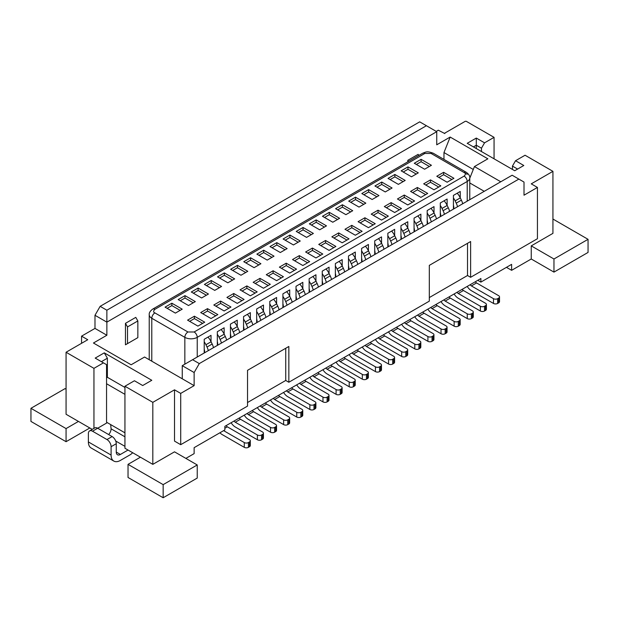 <?xml version="1.0" encoding="UTF-8"?>
<svg xmlns="http://www.w3.org/2000/svg" width="619" height="619" viewBox="0 0 619 619"><rect width="100%" height="100%" fill="white"/><g stroke="black" fill="none" stroke-linecap="round" stroke-linejoin="round"><path stroke-width="0.93" d="M92.239 429.377L78.458 421.423L66.063 428.58L66.063 441.695L89.817 427.984M66.063 428.58L30.95 408.308L30.95 421.423L66.063 441.695M506.458 267.346L511.619 270.325L511.619 264.359L480.893 282.102L480.893 278.527L224.859 426.344L224.859 429.919L194.134 447.661L194.134 453.626L185.87 458.393M128.032 464.358L163.153 484.631L197.237 464.954L197.237 478.069L163.153 497.746L128.032 477.473L128.032 464.358L140.428 457.201L124.937 448.257L124.937 386.241L134.439 380.755L142.703 385.529L151.787 380.283L104.278 352.853L107.381 358.215L107.381 377.296L106.553 377.776M107.311 422.653L92.51 431.203A5.842 3.374 -120 0 0 89.585 430.917A5.842 3.374 -120 0 0 88.378 433.586L88.378 441.935A13.146 7.59 -60 0 0 91.094 447.955L113.819 461.07A13.146 7.59 120 0 0 120.395 460.42L129.688 455.058A13.146 7.59 -60 0 0 132.698 452.737M78.458 421.423L66.063 414.266L66.063 352.25L93.949 368.351L93.949 428.394M66.063 389.227L65.034 388.631L30.95 408.308M140.428 457.201L152.823 464.358L152.823 402.342L124.937 386.241M152.823 402.342L174.512 389.823L180.709 393.398L194.134 385.645L144.56 357.024L131.135 364.777L93.438 343.011L106.863 335.258L94.986 328.403L81.561 336.156L87.751 339.73L66.063 352.25M124.937 432.828L106.553 422.212L106.553 364.653L103.45 362.866L93.949 368.351M103.45 362.866L95.194 358.099L104.278 352.853M81.561 336.156L81.561 343.313M106.863 335.258L106.863 322.143L94.986 315.28L94.986 328.403M135.778 338.841L125.456 344.798L127.522 343.607L127.522 326.909L125.456 323.335L125.456 344.798M125.456 323.335L135.778 317.369L137.844 320.952L137.844 337.641L127.522 343.607M127.522 326.909L137.844 320.952M194.134 385.645L194.134 372.53L182.257 365.667L182.257 378.789M174.512 389.823L174.512 441.099L180.709 444.682L180.709 393.398M197.237 464.954L174.512 451.831L152.823 464.358M163.153 497.746L163.153 484.631M101.384 361.674L107.381 358.215M443.97 159.423L443.97 152.553L450.168 137.054L436.743 144.807L436.743 131.685L106.863 322.143L106.863 310.212L100.146 306.335L94.986 315.28M194.134 372.53L199.303 363.585L192.586 359.709L182.257 365.667M288.841 346.47L285.746 348.257L285.746 380.461L288.841 382.248L288.841 346.47L247.53 370.324L247.53 406.103L180.709 444.682M247.53 402.52L285.746 380.461M285.746 348.257L247.53 370.324M436.225 131.39L438.291 130.199L444.829 133.572M444.589 133.24L465.248 121.309L466.177 121.254L494.063 137.348L494.063 158.82M407.82 161.807L407.82 160.306L418.15 154.348L418.8 155.47M511.619 270.325L531.249 258.997L531.249 245.875L552.937 233.355L552.937 171.339L531.249 183.858L537.439 187.441L537.439 238.717L470.618 277.304L467.523 275.509L429.307 297.577M199.303 363.585L518.854 179.092L524.014 182.071L524.014 195.194L537.439 187.441M552.937 171.339L525.051 155.237L515.55 160.723L523.806 165.497L514.722 170.743L467.213 143.314L476.297 138.068L484.561 142.834L494.063 137.348M450.168 137.054L487.865 158.82L474.44 166.565L500.779 181.777M480.893 282.102L477.798 280.314M361.813 193.554L368.63 189.615L378.96 195.581L372.143 199.511L361.813 193.554M391.146 202.614L401.476 208.58L394.659 212.51L384.329 206.553L391.146 202.614L391.146 204.997L386.395 207.744M388.043 178.404L394.86 174.473L405.19 180.431L398.373 184.369L388.043 178.404M417.376 187.472L427.706 193.43L420.889 197.368L410.559 191.403L417.376 187.472L417.376 189.855L412.625 192.594M443.614 172.322L453.936 178.287L447.119 182.218L436.797 176.26L443.614 172.322L443.614 174.705L438.863 177.452M421.098 159.323L414.281 163.261L424.611 169.219L431.428 165.288L421.098 159.323L421.098 161.706L416.347 164.453M430.491 179.897L440.821 185.855L434.004 189.793L423.675 183.828L430.491 179.897L430.491 182.28L425.74 185.027M401.158 170.829L407.975 166.898L418.305 172.856L411.488 176.794L401.158 170.829M404.261 195.039L414.591 201.005L407.774 204.943L397.444 198.978L404.261 195.039L404.261 197.43L399.51 200.169M374.928 185.979L381.745 182.04L392.075 188.006L385.258 191.944L374.928 185.979M348.698 201.121L355.515 197.19L365.837 203.148L359.02 207.086L348.698 201.121M378.031 210.189L388.353 216.147L381.536 220.085L371.214 214.12L378.031 210.189L378.031 212.572L373.272 215.311M335.575 208.696L342.392 204.757L352.722 210.723L345.905 214.661L335.575 208.696M364.908 217.756L375.238 223.722L368.421 227.66L358.092 221.695L364.908 217.756L364.908 220.147L360.157 222.886M322.46 216.271L329.277 212.332L339.607 218.298L332.79 222.229L322.46 216.271M351.793 225.331L362.123 231.297L355.306 235.228L344.976 229.27L351.793 225.331L351.793 227.715L347.042 230.461M309.345 223.846L316.162 219.907L326.492 225.873L319.675 229.804L309.345 223.846M338.678 232.906L349.008 238.872L342.191 242.803L331.861 236.845L338.678 232.906L338.678 235.29L333.927 238.036M296.23 231.413L303.047 227.483L313.376 233.44L306.56 237.379L296.23 231.413M325.563 240.482L335.885 246.439L329.068 250.378L318.746 244.412L325.563 240.482L325.563 242.865L320.812 245.604M283.115 238.988L289.932 235.05L300.254 241.015L293.437 244.954L283.115 238.988M312.44 248.049L322.77 254.014L315.953 257.953L305.624 251.987L312.44 248.049L312.44 250.44L307.689 253.179M269.992 246.563L276.809 242.625L287.139 248.59L280.322 252.521L269.992 246.563M299.325 255.624L309.655 261.589L302.838 265.52L292.508 259.562L299.325 255.624L299.325 258.007L294.574 260.754M256.877 254.13L263.694 250.2L274.024 256.158L267.207 260.096L256.877 254.13M286.21 263.199L296.54 269.157L289.723 273.095L279.393 267.129L286.21 263.199L286.21 265.582L281.459 268.329M243.762 261.705L250.579 257.775L260.909 263.733L254.092 267.671L243.762 261.705M273.095 270.774L283.425 276.732L276.608 280.67L266.278 274.704L273.095 270.774L273.095 273.157L268.344 275.896M230.647 269.28L237.464 265.342L247.786 271.308L240.969 275.246L230.647 269.28M259.98 278.341L270.302 284.307L263.485 288.245L253.163 282.279L259.98 278.341L259.98 280.732L255.229 283.471M217.524 276.855L224.341 272.917L234.671 278.883L227.854 282.813L217.524 276.855M246.857 285.916L257.187 291.882L250.37 295.812L240.04 289.854L246.857 285.916L246.857 288.299L242.106 291.046M184.996 295.634L178.179 299.573L188.509 305.531L195.325 301.6L184.996 295.634L184.996 298.018L180.245 300.764M217.842 314.599L207.512 308.633L200.695 312.572L211.025 318.53L217.842 314.599M211.226 280.492L204.409 284.423L214.739 290.388L221.556 286.45L211.226 280.492L211.226 282.875L206.475 285.614M244.072 299.449L233.742 293.491L226.925 297.422L237.255 303.387L244.072 299.449M230.957 307.024L220.627 301.058L213.81 304.997L224.14 310.962L230.957 307.024M198.111 288.059L191.294 291.998L201.624 297.963L208.441 294.025L198.111 288.059L198.111 290.45L193.36 293.189M204.719 322.174L194.389 316.208L187.572 320.147L197.902 326.105L204.719 322.174M171.881 303.209L165.064 307.14L175.386 313.106L182.203 309.175L171.881 303.209L171.881 305.593L167.13 308.339M473.28 169.474L443.97 152.553M436.743 131.685L426.414 125.719L106.863 310.212M408.47 161.435L407.82 160.306M192.586 359.709L512.137 175.216L518.854 179.092M469.775 182.961L484.251 191.317M474.44 166.565L469.775 178.233M211.025 341.626L211.025 335.351L204.208 339.282L204.208 353M224.14 334.051L224.14 327.776L217.323 331.714L217.323 345.425M237.255 326.476L237.255 320.201L230.438 324.139L230.438 337.85M250.37 318.909L250.37 312.634L243.553 316.564L243.553 330.283M256.668 322.708L256.668 308.989L263.485 305.059L263.485 311.334M269.791 315.133L269.791 301.422L276.608 297.484L276.608 303.759M282.906 307.558L282.906 293.847L289.723 289.909L289.723 296.184M296.021 299.991L296.021 286.272L302.838 282.341L302.838 288.616M309.136 292.416L309.136 278.705L315.953 274.766L315.953 281.041M322.251 284.841L322.251 271.13L329.068 267.191L329.068 273.466M335.374 277.273L335.374 263.555L342.191 259.616L342.191 265.891M348.489 269.698L348.489 255.98L355.306 252.049L355.306 258.324M361.604 262.123L361.604 248.412L368.421 244.474L368.421 250.749M374.719 254.548L374.719 240.837L381.536 236.899L381.536 243.174M387.842 246.981L387.842 233.262L394.659 229.332L394.659 235.607M400.957 239.406L400.957 225.687L407.774 221.757L407.774 228.032M414.072 231.831L414.072 218.12L420.889 214.182L420.889 220.457M427.187 224.256L427.187 210.545L434.004 206.607L434.004 212.882M440.302 216.689L440.302 202.97L447.119 199.039L447.119 205.315M453.425 209.114L453.425 195.403L460.242 191.464L460.242 197.74M553.966 272.112L553.966 258.997L588.05 239.321L588.05 252.436L553.966 272.112L531.249 258.997M553.966 258.997L531.249 245.875M588.05 239.321L552.937 219.041M429.307 265.373L470.618 241.526L429.307 265.373L429.307 301.151L288.841 382.248M100.146 306.335L419.697 121.85L426.414 125.719M470.618 241.526L470.618 277.304M512.447 169.428L512.447 166.093L517.616 169.072M512.447 166.093L515.55 160.723M473.411 146.889L476.297 145.225L476.297 138.068M476.297 148.56L476.297 145.225L481.466 148.204L484.561 142.834M467.523 243.313L467.523 275.509M202.653 323.366L194.389 318.592L189.638 321.338M194.389 318.592L194.389 316.208M207.512 308.633L207.512 311.017L202.761 313.763M233.742 293.491L233.742 295.874L228.991 298.613M220.627 301.058L220.627 303.449L215.876 306.188M224.341 272.917L224.341 275.3L219.59 278.047M237.464 265.342L237.464 267.733L232.713 270.472M250.579 257.775L250.579 260.158L245.828 262.897M263.694 250.2L263.694 252.583L258.943 255.33M276.809 242.625L276.809 245.008L272.058 247.755M289.932 235.05L289.932 237.441L285.181 240.18M303.047 227.483L303.047 229.866L298.296 232.605M316.162 219.907L316.162 222.291L311.411 225.037M329.277 212.332L329.277 214.716L324.526 217.462M342.392 204.757L342.392 207.148L337.641 209.887M355.515 197.19L355.515 199.573L350.764 202.312M381.745 182.04L381.745 184.431L376.994 187.17M407.975 166.898L407.975 169.281L403.224 172.028M394.86 174.473L394.86 176.856L390.109 179.595M368.63 189.615L368.63 191.998L363.879 194.745M219.49 287.642L211.226 282.875M206.375 295.217L198.111 290.45M193.26 302.792L184.996 298.018M180.137 310.367L171.881 305.593M242.006 300.641L233.742 295.874M228.891 308.216L220.627 303.449M215.776 315.791L207.512 311.017M429.362 166.48L421.098 161.706M451.87 179.479L443.614 174.705M416.239 174.055L407.975 169.281M403.124 181.622L394.86 176.856M390.009 189.197L381.745 184.431M376.894 196.772L368.63 191.998M363.771 204.34L355.515 199.573M350.656 211.915L342.392 207.148M337.541 219.49L329.277 214.716M324.426 227.065L316.162 222.291M311.311 234.632L303.047 229.866M298.188 242.207L289.932 237.441M285.073 249.782L276.809 245.008M271.958 257.357L263.694 252.583M258.843 264.924L250.579 260.158M245.728 272.499L237.464 267.733M232.605 280.074L224.341 275.3M438.755 187.054L430.491 182.28M425.64 194.621L417.376 189.855M412.525 202.196L404.261 197.43M399.41 209.771L391.146 204.997M386.287 217.346L378.031 212.572M373.172 224.914L364.908 220.147M360.057 232.489L351.793 227.715M346.942 240.064L338.678 235.29M333.819 247.631L325.563 242.865M320.704 255.206L312.44 250.44M307.589 262.781L299.325 258.007M294.474 270.356L286.21 265.582M281.359 277.923L273.095 273.157M268.236 285.498L259.98 280.732M255.121 293.073L246.857 288.299M124.937 387.44L107.381 377.296M481.466 148.204L481.466 151.539M106.553 383.741L124.937 394.349M226.097 425.624A2.925 1.687 -120 0 0 227.343 426.824L249.442 439.583A2.925 1.687 -0 0 1 250.3 440.774A2.925 1.687 -0 0 1 249.442 441.966L248.412 442.562L248.412 447.336A2.925 1.687 180 0 1 244.281 447.336L244.281 442.562L223.621 430.638M219.915 432.774A8.767 5.06 -120 0 0 222.175 434.569L244.281 447.336M291.681 387.765A2.925 1.687 -120 0 0 292.926 388.956L315.025 401.716A2.925 1.687 -0 0 1 315.883 402.907A2.925 1.687 -0 0 1 315.025 404.099L313.995 404.694L313.995 409.469A2.925 1.687 180 0 1 309.864 409.469L309.864 404.694L287.758 391.935A2.925 1.687 60 0 1 286.52 390.744M283.587 392.438A8.767 5.06 -120 0 0 287.758 396.709L309.864 409.469M244.242 415.156A8.767 5.06 -120 0 0 248.412 419.427L270.511 432.186L270.511 427.42L248.412 414.653A2.925 1.687 60 0 1 247.167 413.461M252.335 410.482A2.925 1.687 -120 0 0 253.573 411.674L275.672 424.433A2.925 1.687 -0 0 1 276.531 425.624A2.925 1.687 -0 0 1 275.672 426.824L274.643 427.42L274.643 432.186A2.925 1.687 180 0 1 270.511 432.186M370.386 342.322A2.925 1.687 -120 0 0 371.624 343.522L393.723 356.281A2.925 1.687 -0 0 1 394.582 357.473A2.925 1.687 -0 0 1 393.723 358.664L392.694 359.26L392.694 364.034A2.925 1.687 180 0 1 388.562 364.034L388.562 359.26L366.463 346.501A2.925 1.687 60 0 1 365.218 345.309M362.293 347.004A8.767 5.06 -120 0 0 366.463 351.267L388.562 364.034M349.17 354.571A8.767 5.06 -120 0 0 353.341 358.842L375.447 371.601L375.447 366.835L353.341 354.076A2.925 1.687 60 0 1 352.103 352.884M357.271 349.897A2.925 1.687 -120 0 0 358.509 351.089L380.608 363.856A2.925 1.687 -0 0 1 381.466 365.048A2.925 1.687 -0 0 1 380.608 366.239L379.579 366.835L379.579 371.601A2.925 1.687 180 0 1 375.447 371.601M427.876 309.136A8.767 5.06 -120 0 0 432.047 313.407L454.145 326.167L454.145 321.4L432.047 308.633A2.925 1.687 60 0 1 430.801 307.442M435.969 304.463A2.925 1.687 -120 0 0 437.207 305.654L459.313 318.414A2.925 1.687 -0 0 1 460.165 319.605A2.925 1.687 -0 0 1 459.313 320.797L458.277 321.4L458.277 326.167A2.925 1.687 180 0 1 454.145 326.167M383.501 334.755A2.925 1.687 -120 0 0 384.739 335.947L406.845 348.706A2.925 1.687 -0 0 1 407.697 349.897A2.925 1.687 -0 0 1 406.845 351.089L405.809 351.685L405.809 356.459A2.925 1.687 180 0 1 401.677 356.459L401.677 351.685L379.579 338.926A2.925 1.687 60 0 1 378.341 337.734M375.408 339.429A8.767 5.06 -120 0 0 379.579 343.7L401.677 356.459M449.084 296.888A2.925 1.687 -120 0 0 450.323 298.079L472.429 310.839A2.925 1.687 -0 0 1 473.28 312.038A2.925 1.687 -0 0 1 472.429 313.229L471.392 313.825L471.392 318.592A2.925 1.687 180 0 1 467.26 318.592L467.26 313.825L445.162 301.066A2.925 1.687 60 0 1 443.924 299.867M440.991 301.561A8.767 5.06 -120 0 0 445.162 305.832L467.26 318.592M265.45 402.907A2.925 1.687 -120 0 0 266.688 404.099L288.794 416.866A2.925 1.687 -0 0 1 289.646 418.057A2.925 1.687 -0 0 1 288.794 419.249L287.758 419.844L287.758 424.611A2.925 1.687 180 0 1 283.626 424.611L283.626 419.844L261.528 407.085A2.925 1.687 60 0 1 260.289 405.894M257.357 407.581A8.767 5.06 -120 0 0 261.528 411.852L283.626 424.611M278.565 395.34A2.925 1.687 -120 0 0 279.803 396.531L301.91 409.291A2.925 1.687 -0 0 1 302.761 410.482A2.925 1.687 -0 0 1 301.91 411.674L300.873 412.269L300.873 417.044A2.925 1.687 180 0 1 296.749 417.044L296.749 412.269L274.643 399.51A2.925 1.687 60 0 1 273.405 398.319M270.472 400.013A8.767 5.06 -120 0 0 274.643 404.284L296.749 417.044M396.617 327.18A2.925 1.687 -120 0 0 397.855 328.372L419.961 341.131A2.925 1.687 -0 0 1 420.812 342.322A2.925 1.687 -0 0 1 419.961 343.522L418.924 344.118L418.924 348.884A2.925 1.687 180 0 1 414.792 348.884L414.792 344.118L392.694 331.351A2.925 1.687 60 0 1 391.456 330.159M388.523 331.854A8.767 5.06 -120 0 0 392.694 336.125L414.792 348.884M462.2 289.313A2.925 1.687 -120 0 0 463.438 290.512L485.544 303.271A2.925 1.687 -0 0 1 486.402 304.463A2.925 1.687 -0 0 1 485.544 305.654L484.507 306.25L484.507 311.024A2.925 1.687 180 0 1 480.383 311.024L480.383 306.25L458.277 293.491A2.925 1.687 60 0 1 457.039 292.3M454.106 293.986A8.767 5.06 -120 0 0 458.277 298.257L480.383 311.024M239.22 418.057A2.925 1.687 -120 0 0 240.458 419.249L262.557 432.008A2.925 1.687 -0 0 1 263.415 433.199A2.925 1.687 -0 0 1 262.557 434.391L261.528 434.987L261.528 439.761A2.925 1.687 180 0 1 257.396 439.761L257.396 434.987L235.29 422.228A2.925 1.687 60 0 1 234.052 421.036M231.119 422.731A8.767 5.06 -120 0 0 235.29 427.002L257.396 439.761M304.803 380.19A2.925 1.687 -120 0 0 306.041 381.381L328.14 394.141A2.925 1.687 -0 0 1 328.999 395.34A2.925 1.687 -0 0 1 328.14 396.531L327.111 397.127L327.111 401.893A2.925 1.687 180 0 1 322.979 401.893L322.979 397.127L300.873 384.368A2.925 1.687 60 0 1 299.635 383.169M296.702 384.863A8.767 5.06 -120 0 0 300.873 389.134L322.979 401.893M409.732 319.605A2.925 1.687 -120 0 0 410.977 320.797L433.076 333.564A2.925 1.687 -0 0 1 433.934 334.755A2.925 1.687 -0 0 1 433.076 335.947L432.047 336.543L432.047 341.309A2.925 1.687 180 0 1 427.915 341.309L427.915 336.543L405.809 323.783A2.925 1.687 60 0 1 404.571 322.592M401.638 324.279A8.767 5.06 -120 0 0 405.809 328.55L427.915 341.309M336.055 362.146A8.767 5.06 -120 0 0 340.226 366.417L362.332 379.176L362.332 374.41L340.226 361.643A2.925 1.687 60 0 1 338.988 360.451M344.149 357.473A2.925 1.687 -120 0 0 345.387 358.664L367.493 371.423A2.925 1.687 -0 0 1 368.351 372.615A2.925 1.687 -0 0 1 367.493 373.814L366.463 374.41L366.463 379.176A2.925 1.687 180 0 1 362.332 379.176M331.033 365.048A2.925 1.687 -120 0 0 332.271 366.239L354.377 378.998A2.925 1.687 -0 0 1 355.229 380.19A2.925 1.687 -0 0 1 354.377 381.381L353.341 381.977L353.341 386.751A2.925 1.687 180 0 1 349.209 386.751L349.209 381.977L327.111 369.218A2.925 1.687 60 0 1 325.873 368.026M322.94 369.721A8.767 5.06 -120 0 0 327.111 373.992L349.209 386.751M422.854 312.038A2.925 1.687 -120 0 0 424.092 313.229L446.191 325.989A2.925 1.687 -0 0 1 447.05 327.18A2.925 1.687 -0 0 1 446.191 328.372L445.162 328.968L445.162 333.742A2.925 1.687 180 0 1 441.03 333.742L441.03 328.968L418.924 316.208A2.925 1.687 60 0 1 417.686 315.017M414.753 316.711A8.767 5.06 -120 0 0 418.924 320.982L441.03 333.742M317.918 372.615A2.925 1.687 -120 0 0 319.156 373.814L341.262 386.573A2.925 1.687 -0 0 1 342.114 387.765A2.925 1.687 -0 0 1 341.262 388.956L340.226 389.552L340.226 394.326A2.925 1.687 180 0 1 336.094 394.326L336.094 389.552L313.995 376.793A2.925 1.687 60 0 1 312.75 375.601M309.825 377.288A8.767 5.06 -120 0 0 313.995 381.559L336.094 394.326M467.221 286.419A8.767 5.06 -120 0 0 471.392 290.69L493.498 303.449L493.498 298.675L471.392 285.916A2.925 1.687 60 0 1 470.154 284.725M475.315 281.746A2.925 1.687 -120 0 0 476.56 282.937L498.659 295.696A2.925 1.687 -0 0 1 499.518 296.888A2.925 1.687 -0 0 1 498.659 298.079L497.63 298.675L497.63 303.449A2.925 1.687 180 0 1 493.498 303.449M110.662 424.588L111.095 428.82L124.937 436.805M244.281 442.562A2.925 1.687 0 0 0 248.412 442.562M250.3 440.774L250.3 445.541A2.925 1.687 180 0 1 249.442 446.74L248.412 447.336M309.864 404.694A2.925 1.687 0 0 0 313.995 404.694M315.883 402.907L315.883 407.681A2.925 1.687 180 0 1 315.025 408.873L313.995 409.469M276.531 425.624L276.531 430.398A2.925 1.687 180 0 1 275.672 431.59L274.643 432.186M270.511 427.42A2.925 1.687 0 0 0 274.643 427.42M388.562 359.26A2.925 1.687 0 0 0 392.694 359.26M394.582 357.473L394.582 362.239A2.925 1.687 180 0 1 393.723 363.438L392.694 364.034M381.466 365.048L381.466 369.814A2.925 1.687 180 0 1 380.608 371.005L379.579 371.601M375.447 366.835A2.925 1.687 0 0 0 379.579 366.835M460.165 319.605L460.165 324.379A2.925 1.687 180 0 1 459.313 325.571L458.277 326.167M454.145 321.4A2.925 1.687 0 0 0 458.277 321.4M401.677 351.685A2.925 1.687 0 0 0 405.809 351.685M407.697 349.897L407.697 354.672A2.925 1.687 180 0 1 406.845 355.863L405.809 356.459M467.26 313.825A2.925 1.687 0 0 0 471.392 313.825M473.28 312.038L473.28 316.804A2.925 1.687 180 0 1 472.429 317.996L471.392 318.592M283.626 419.844A2.925 1.687 0 0 0 287.758 419.844M289.646 418.057L289.646 422.823A2.925 1.687 180 0 1 288.794 424.015L287.758 424.611M296.749 412.269A2.925 1.687 0 0 0 300.873 412.269M302.761 410.482L302.761 415.256A2.925 1.687 180 0 1 301.91 416.448L300.873 417.044M414.792 344.118A2.925 1.687 0 0 0 418.924 344.118M420.812 342.322L420.812 347.097A2.925 1.687 180 0 1 419.961 348.288L418.924 348.884M480.383 306.25A2.925 1.687 0 0 0 484.507 306.25M486.402 304.463L486.402 309.229A2.925 1.687 180 0 1 485.544 310.428L484.507 311.024M257.396 434.987A2.925 1.687 0 0 0 261.528 434.987M263.415 433.199L263.415 437.973A2.925 1.687 180 0 1 262.557 439.165L261.528 439.761M322.979 397.127A2.925 1.687 0 0 0 327.111 397.127M328.999 395.34L328.999 400.106A2.925 1.687 180 0 1 328.14 401.298L327.111 401.893M427.915 336.543A2.925 1.687 0 0 0 432.047 336.543M433.934 334.755L433.934 339.522A2.925 1.687 180 0 1 433.076 340.713L432.047 341.309M368.351 372.615L368.351 377.389A2.925 1.687 180 0 1 367.493 378.58L366.463 379.176M362.332 374.41A2.925 1.687 0 0 0 366.463 374.41M349.209 381.977A2.925 1.687 0 0 0 353.341 381.977M355.229 380.19L355.229 384.964A2.925 1.687 180 0 1 354.377 386.155L353.341 386.751M441.03 328.968A2.925 1.687 0 0 0 445.162 328.968M447.05 327.18L447.05 331.954A2.925 1.687 180 0 1 446.191 333.146L445.162 333.742M336.094 389.552A2.925 1.687 0 0 0 340.226 389.552M342.114 387.765L342.114 392.531A2.925 1.687 180 0 1 341.262 393.723L340.226 394.326M499.518 296.888L499.518 301.662A2.925 1.687 180 0 1 498.659 302.853L497.63 303.449M493.498 298.675A2.925 1.687 0 0 0 497.63 298.675M453.425 197.933A11.684 6.747 60 0 1 455.143 200.858L456.226 203.125A11.684 6.747 60 0 1 457.526 206.746M453.557 209.036L453.719 208.487A5.842 3.374 -120 0 0 453.425 205.307M462.695 203.759A11.684 6.747 -120 0 0 461.395 200.146L460.304 197.879A11.684 6.747 -120 0 0 457.201 193.213M440.302 205.508A11.684 6.747 60 0 1 442.028 208.433L443.111 210.7A11.684 6.747 60 0 1 444.411 214.313M440.442 216.611L440.604 216.054A5.842 3.374 -120 0 0 440.302 212.882M449.572 211.334A11.684 6.747 -120 0 0 448.28 207.721L447.189 205.446A11.684 6.747 -120 0 0 444.086 200.788M427.187 213.075A11.684 6.747 60 0 1 428.905 216.008L429.996 218.275A11.684 6.747 60 0 1 431.296 221.888M427.319 224.186L427.489 223.629A5.842 3.374 -120 0 0 427.187 220.457M436.457 218.909A11.684 6.747 -120 0 0 435.157 215.288L434.074 213.021A11.684 6.747 -120 0 0 430.971 208.363M414.072 220.65A11.684 6.747 60 0 1 415.79 223.575L416.881 225.85A11.684 6.747 60 0 1 418.181 229.463M414.204 231.754L414.366 231.204A5.842 3.374 -120 0 0 414.072 228.024M423.342 226.484A11.684 6.747 -120 0 0 422.042 222.863L420.959 220.596A11.684 6.747 -120 0 0 417.856 215.938M400.957 228.225A11.684 6.747 60 0 1 402.675 231.15L403.758 233.417A11.684 6.747 60 0 1 405.058 237.038M401.089 239.329L401.251 238.779A5.842 3.374 -120 0 0 400.957 235.599M410.227 234.052A11.684 6.747 -120 0 0 408.927 230.438L407.836 228.171A11.684 6.747 -120 0 0 404.733 223.505M387.842 235.793A11.684 6.747 60 0 1 389.56 238.725L390.643 240.992A11.684 6.747 60 0 1 391.943 244.606M387.974 246.904L388.136 246.347A5.842 3.374 -120 0 0 387.842 243.174M397.112 241.627A11.684 6.747 -120 0 0 395.812 238.013L394.721 235.738A11.684 6.747 -120 0 0 391.618 231.08M374.719 243.368A11.684 6.747 60 0 1 376.445 246.292L377.528 248.567A11.684 6.747 60 0 1 378.828 252.181M374.851 254.479L375.021 253.922A5.842 3.374 -120 0 0 374.719 250.741M383.989 249.202A11.684 6.747 -120 0 0 382.689 245.581L381.606 243.313A11.684 6.747 -120 0 0 378.503 238.655M361.604 250.943A11.684 6.747 60 0 1 363.322 253.867L364.413 256.134A11.684 6.747 60 0 1 365.713 259.756M361.736 262.046L361.898 261.497A5.842 3.374 -120 0 0 361.604 258.316M370.874 256.769A11.684 6.747 -120 0 0 369.574 253.156L368.491 250.888A11.684 6.747 -120 0 0 365.388 246.23M348.489 258.518A11.684 6.747 60 0 1 350.207 261.442L351.298 263.709A11.684 6.747 60 0 1 352.598 267.323M348.621 269.621L348.783 269.072A5.842 3.374 -120 0 0 348.489 265.891M357.759 264.344A11.684 6.747 -120 0 0 356.459 260.731L355.376 258.463A11.684 6.747 -120 0 0 352.273 253.798M344.644 271.919A11.684 6.747 -120 0 0 343.344 268.306L342.253 266.031A11.684 6.747 -120 0 0 339.15 261.373M335.374 266.085A11.684 6.747 60 0 1 337.092 269.017L338.175 271.284A11.684 6.747 60 0 1 339.475 274.898M335.506 277.196L335.668 276.639A5.842 3.374 -120 0 0 335.374 273.466M322.251 273.66A11.684 6.747 60 0 1 323.977 276.585L325.06 278.86A11.684 6.747 60 0 1 326.36 282.473M322.391 284.763L322.553 284.214A5.842 3.374 -120 0 0 322.251 281.034M331.529 279.494A11.684 6.747 -120 0 0 330.229 275.873L329.138 273.606A11.684 6.747 -120 0 0 326.035 268.948M309.136 281.235A11.684 6.747 60 0 1 310.854 284.16L311.945 286.427A11.684 6.747 60 0 1 313.245 290.048M309.268 292.338L309.438 291.789A5.842 3.374 -120 0 0 309.136 288.609M318.406 287.061A11.684 6.747 -120 0 0 317.106 283.448L316.023 281.181A11.684 6.747 -120 0 0 312.92 276.515M296.021 288.81A11.684 6.747 60 0 1 297.739 291.735L298.83 294.002A11.684 6.747 60 0 1 300.13 297.615M296.153 299.913L296.315 299.356A5.842 3.374 -120 0 0 296.021 296.184M305.291 294.636A11.684 6.747 -120 0 0 303.991 291.023L302.908 288.748A11.684 6.747 -120 0 0 299.805 284.09M282.906 296.377A11.684 6.747 60 0 1 284.624 299.302L285.707 301.577A11.684 6.747 60 0 1 287.007 305.19M283.038 307.488L283.2 306.931A5.842 3.374 -120 0 0 282.906 303.759M292.176 302.211A11.684 6.747 -120 0 0 290.876 298.59L289.785 296.323A11.684 6.747 -120 0 0 286.682 291.665M269.791 303.952A11.684 6.747 60 0 1 271.509 306.877L272.592 309.144A11.684 6.747 60 0 1 273.892 312.765M269.923 315.056L270.085 314.506A5.842 3.374 -120 0 0 269.791 311.326M279.061 309.779A11.684 6.747 -120 0 0 277.761 306.165L276.67 303.898A11.684 6.747 -120 0 0 273.567 299.24M256.668 311.527A11.684 6.747 60 0 1 258.394 314.452L259.477 316.719A11.684 6.747 60 0 1 260.777 320.34M256.8 322.631L256.97 322.081A5.842 3.374 -120 0 0 256.668 318.901M265.938 317.354A11.684 6.747 -120 0 0 264.638 313.74L263.555 311.473A11.684 6.747 -120 0 0 260.452 306.807M243.553 319.094A11.684 6.747 60 0 1 245.271 322.027L246.362 324.294A11.684 6.747 60 0 1 247.662 327.908M243.685 330.206L243.847 329.648A5.842 3.374 -120 0 0 243.553 326.476M252.823 324.929A11.684 6.747 -120 0 0 251.523 321.315L250.44 319.04A11.684 6.747 -120 0 0 247.337 314.382M230.438 326.67A11.684 6.747 60 0 1 232.156 329.594L233.247 331.869A11.684 6.747 60 0 1 234.547 335.483M230.57 337.773L230.732 337.223A5.842 3.374 -120 0 0 230.438 334.043M239.708 332.504A11.684 6.747 -120 0 0 238.408 328.882L237.325 326.615A11.684 6.747 -120 0 0 234.222 321.957M217.323 334.245A11.684 6.747 60 0 1 219.041 337.169L220.124 339.436A11.684 6.747 60 0 1 221.424 343.058M217.455 345.348L217.617 344.798A5.842 3.374 -120 0 0 217.323 341.618M226.593 340.071A11.684 6.747 -120 0 0 225.293 336.457L224.202 334.19A11.684 6.747 -120 0 0 221.099 329.532M204.208 341.82A11.684 6.747 60 0 1 205.926 344.744L207.009 347.011A11.684 6.747 60 0 1 208.309 350.625M204.34 352.923L204.502 352.373A5.842 3.374 -120 0 0 204.208 349.193M213.478 347.646A11.684 6.747 -120 0 0 212.178 344.032L211.087 341.758A11.684 6.747 -120 0 0 207.984 337.1M128.032 450.044L120.395 454.462A5.842 3.374 -60 0 1 117.471 454.748A5.842 3.374 -60 0 1 116.264 452.071L116.264 443.722L111.095 446.709L111.095 455.058A13.146 7.59 120 0 0 113.819 461.07M108.665 434.569A5.842 3.374 120 0 0 111.095 428.82M89.585 430.917L94.746 427.93A5.842 3.374 60 0 1 97.67 428.224L112.132 436.573A5.842 3.374 60 0 1 116.264 443.722M111.095 446.709A5.842 3.374 -120 0 0 106.963 439.552L92.51 431.203M197.237 357.024L197.237 337.347A8.767 5.06 180 0 1 184.841 337.347L184.841 364.181M467.213 201.152L467.213 181.475L197.237 337.347A4.379 2.53 -120 0 0 194.134 331.977L187.952 331.985A4.379 2.53 -60 0 0 184.841 337.347L151.787 318.267L151.787 361.194M154.889 312.897A4.379 2.53 -60 0 0 151.787 318.267A8.767 5.06 180 0 1 149.225 314.684L149.225 359.716M154.858 312.881C153.195 312.193 153.203 311.001 154.889 309.322A4.379 2.53 -120 0 0 152.7 309.105L422.676 153.233C426.298 151.926 426.731 150.881 433.254 153.233A4.379 2.53 120 0 0 431.064 153.45L424.866 153.45L154.889 309.322M187.944 331.985L154.866 312.889M194.134 331.977L464.111 176.106C465.798 174.426 465.805 173.235 464.142 172.546L431.056 153.442M434.159 155.237L467.213 174.318M469.775 199.674L469.775 177.901A8.767 5.06 180 0 1 467.213 181.475A4.379 2.53 -120 0 0 464.111 176.106M424.866 153.45A4.379 2.53 -120 0 0 422.676 153.233M469.775 177.901C470.022 176.106 468.869 174.241 466.316 172.322A4.379 2.53 120 0 0 464.111 172.531M227.343 426.824L224.859 428.255M249.442 446.74L249.442 441.966M292.926 388.956L287.758 391.935M315.025 408.873L315.025 404.099M253.573 411.674L248.412 414.653M275.672 431.59L275.672 426.824M371.624 343.522L366.463 346.501M393.723 363.438L393.723 358.664M358.509 351.089L353.341 354.076M380.608 371.005L380.608 366.239M437.207 305.654L432.047 308.633M459.313 325.571L459.313 320.797M384.739 335.947L379.579 338.926M406.845 355.863L406.845 351.089M450.323 298.079L445.162 301.066M472.429 317.996L472.429 313.229M266.688 404.099L261.528 407.085M288.794 424.015L288.794 419.249M279.803 396.531L274.643 399.51M301.91 416.448L301.91 411.674M397.855 328.372L392.694 331.351M419.961 348.288L419.961 343.522M463.438 290.512L458.277 293.491M485.544 310.428L485.544 305.654M240.458 419.249L235.29 422.228M262.557 439.165L262.557 434.391M306.041 381.381L300.873 384.368M328.14 401.298L328.14 396.531M410.977 320.797L405.809 323.783M433.076 340.713L433.076 335.947M345.387 358.664L340.226 361.643M367.493 378.58L367.493 373.814M332.271 366.239L327.111 369.218M354.377 386.155L354.377 381.381M424.092 313.229L418.924 316.208M446.191 333.146L446.191 328.372M319.156 373.814L313.995 376.793M341.262 393.723L341.262 388.956M476.56 282.937L471.392 285.916M498.659 302.853L498.659 298.079M460.304 197.879L455.143 200.858M447.189 205.446L442.028 208.433M434.074 213.021L428.905 216.008M420.959 220.596L415.79 223.575M407.836 228.171L402.675 231.15M394.721 235.738L389.56 238.725M381.606 243.313L376.445 246.292M368.491 250.888L363.322 253.867M355.376 258.463L350.207 261.442M342.253 266.031L337.092 269.017M329.138 273.606L323.977 276.585M316.023 281.181L310.854 284.16M302.908 288.748L297.739 291.735M289.785 296.323L284.624 299.302M276.67 303.898L271.509 306.877M263.555 311.473L258.394 314.452M250.44 319.04L245.271 322.027M237.325 326.615L232.156 329.594M224.202 334.19L219.041 337.169M211.087 341.758L205.926 344.744M115.707 441.022L124.937 446.345M461.395 200.146L456.226 203.125M448.28 207.721L443.111 210.7M435.157 215.288L429.996 218.275M422.042 222.863L416.881 225.85M408.927 230.438L403.758 233.417M395.812 238.013L390.643 240.992M382.689 245.581L377.528 248.567M369.574 253.156L364.413 256.134M356.459 260.731L351.298 263.709M343.344 268.306L338.175 271.284M330.229 275.873L325.06 278.86M317.106 283.448L311.945 286.427M303.991 291.023L298.83 294.002M290.876 298.59L285.707 301.577M277.761 306.165L272.592 309.144M264.638 313.74L259.477 316.719M251.523 321.315L246.362 324.294M238.408 328.882L233.247 331.869M225.293 336.457L220.124 339.436M212.178 344.032L207.009 347.011M120.395 454.462L116.264 452.071M106.963 439.552L112.132 436.573M111.095 455.058L88.378 441.935M149.225 314.684C148.978 312.889 150.131 311.032 152.7 309.105M433.254 153.233L466.3 172.314"/></g></svg>

